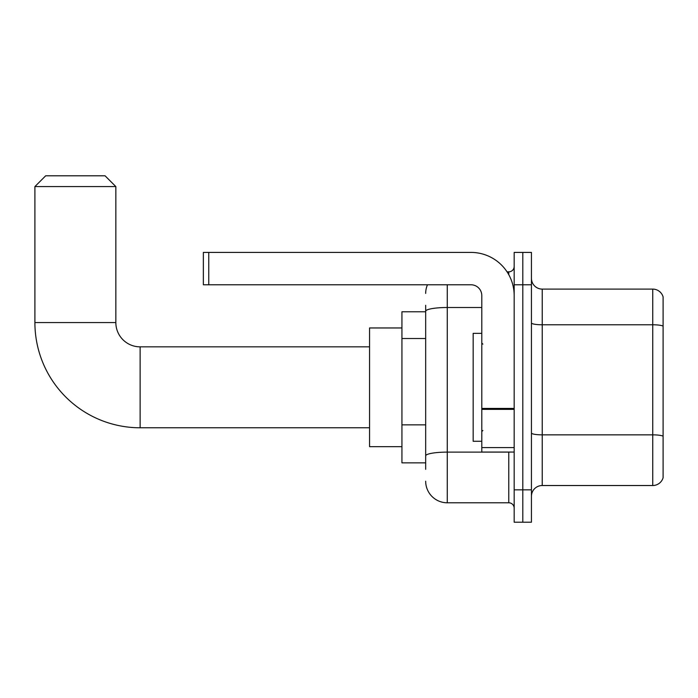 <?xml version="1.0" encoding="UTF-8"?>
<svg xmlns="http://www.w3.org/2000/svg" width="698" height="698" viewBox="0 0 698 698"><rect width="100%" height="100%" fill="white"/><g stroke="black" fill="none" stroke-linecap="round" stroke-linejoin="round"><path stroke-width="1.05" d="M425.675 332.047L425.675 305.296L425.675 311.77L401.935 311.77L401.935 462.853L425.675 462.853M425.675 469.326L425.675 305.296M447.261 284.784L447.261 502.787L508.772 502.787A5.392 5.392 0 0 1 514.173 508.179A5.392 5.392 0 0 0 508.772 502.787L508.772 452.06M514.173 489.839L514.173 522.209L522.802 522.209L522.802 489.839L522.802 522.209L531.44 522.209L531.44 489.839L522.802 489.839L522.802 284.784L522.802 489.839L514.173 489.839L514.173 284.784L522.802 284.784L522.802 252.414L522.802 284.784L531.44 284.784L531.44 489.839M531.44 284.784L531.44 252.414L514.173 252.414L514.173 284.784M507.053 271.836L508.772 271.836A5.392 5.392 0 0 0 514.173 266.444M425.675 459.616L425.675 431.329M425.675 293.422A21.586 21.586 0 0 1 427.481 284.784M447.261 502.787A21.586 21.586 0 0 1 425.675 481.201M531.44 496.313A10.793 10.793 0 0 1 542.233 485.52L652.743 485.52L652.743 289.103L542.233 289.103A10.793 10.793 0 0 1 531.44 278.31A10.793 10.793 0 0 0 542.233 289.103L542.233 485.52M663.1 296.877A10.793 10.793 0 0 0 652.743 289.103A10.793 10.793 0 0 1 663.1 296.877L663.1 477.746A10.793 10.793 0 0 1 652.743 485.52M369.556 427.778L140.124 427.778A105.224 105.224 0 0 1 34.9 322.563L34.9 186.584L45.693 175.791L105.049 175.791L115.842 186.584L34.9 186.584M140.124 427.778L140.124 346.845A24.282 24.282 0 0 1 115.842 322.563L115.842 186.584M401.935 327.955L369.556 327.955L369.556 446.668L401.935 446.668M514.173 452.06L481.795 452.06L481.795 408.426L514.173 408.426L514.173 295.577A43.171 43.171 0 0 0 471.002 252.414L208.754 252.414L208.754 284.784L471.002 284.784A10.793 10.793 0 0 1 481.795 295.577L481.795 408.426M208.754 284.784L203.362 284.784L203.362 252.414L208.754 252.414M481.795 333.347L473.165 333.347L473.165 441.276L481.795 441.276M425.675 338.521L401.935 338.521M425.675 424.855L401.935 424.855M510.648 452.06A5.392 0.934 0 0 1 508.772 452.121L447.261 452.121A21.586 3.752 180 0 0 425.675 455.873M425.675 311.256A21.586 3.752 180 0 1 447.261 307.513L481.795 307.513M508.772 274.68L508.772 271.836M663.1 326.123A10.793 1.876 180 0 0 652.743 324.779L542.233 324.779A10.793 1.876 -0 0 1 531.44 322.904M663.1 436.206A10.793 1.876 180 0 0 652.743 434.854L542.233 434.854A10.793 1.876 0 0 1 531.44 432.978M34.9 322.563L115.842 322.563M514.173 409.36L481.795 409.36M481.795 447.601L514.173 447.601M369.556 346.845L140.124 346.845M482.876 344.14L481.795 343.067M482.876 430.483L481.795 431.556"/></g></svg>
